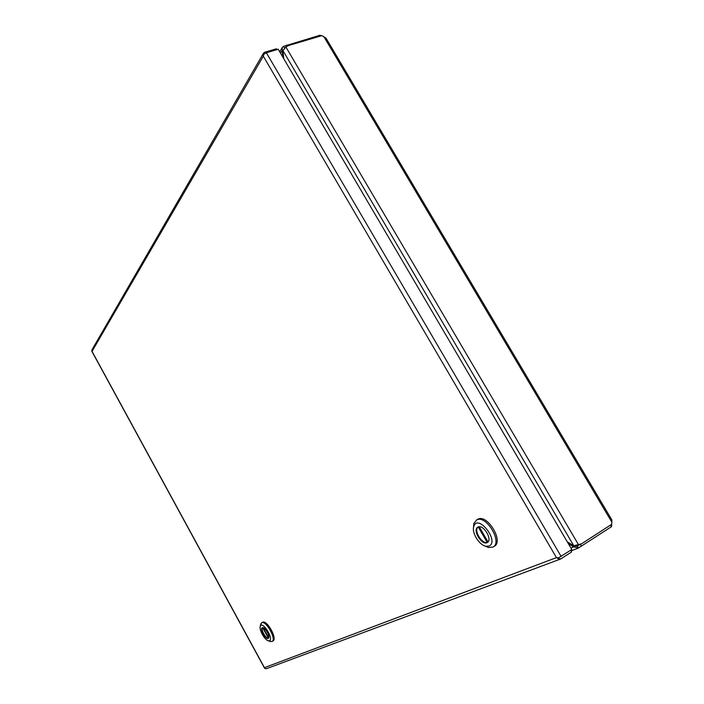 <?xml version="1.0" encoding="UTF-8"?>
<svg xmlns="http://www.w3.org/2000/svg" width="704" height="704" viewBox="0 0 704 704"><rect width="100%" height="100%" fill="white"/><g stroke="black" fill="none" stroke-linecap="round" stroke-linejoin="round"><path stroke-width="1.06" d="M570.68 550.229L571.657 551.892L560.991 558.809L558.457 558.782L556.442 557.621L558.501 557.894L571.789 549.507L278.212 49.254L266.367 52.765L263.894 54.138L263.314 56.197L263.498 53.17L264.651 52.281L276.487 48.77L276.98 49.614M264.695 668.202L264.431 667.656L265.065 668.598L266.482 668.694L560.569 559.02M263.498 53.17L91.881 349.967L91.819 351.111M556.442 557.612L263.314 56.179L92.039 351.384L264.431 667.665L556.45 557.621M558.457 558.782L558.756 557.762M263.894 54.146L263.261 53.953M610.773 524.902L611.486 526.68L578.424 548.02L573.725 546.911L570.9 547.985M579.674 544.685L577.306 546.119L578.424 548.02M611.486 526.68L610.526 525.061M611.67 524.313L611.908 520.01L326.005 38.139L321.878 35.64L288.473 45.549L285.859 46.948L282.973 50.626L573.786 545.776L581.601 543.778L611.67 524.313L611.635 526.346M576.91 546.278L575.186 545.961L573.725 546.911L568.366 543.682M280.5 53.152L282.154 50.398L282.322 47.423L283.58 46.332L320.118 35.2L321.209 35.842M320.602 36.018L320.118 35.2M283.58 46.332L284.539 47.969M282.762 56.998L282.154 50.398L283.114 50.116M285.859 46.948L578.609 544.887L577.35 545.371L580.219 544.482M573.786 545.776L567.31 541.869M283.712 58.617L282.973 50.626M272.14 641.432L272.994 640.922C277.71 638.906 266.895 619.538 262.583 622.239L262.46 622.31M260.533 625.011L261.659 622.785C265.962 620.083 276.778 639.461 272.07 641.467L269.826 641.3M269.447 640.746L268.435 640.807C264.81 640.288 258.843 629.666 260.286 626.322C262.196 620.145 274.155 638.915 269.447 640.746M262.328 627.73L262.266 627.757C259.591 628.936 265.83 640.024 268.242 638.361C270.899 637.226 264.783 626.234 262.328 627.73M262.513 627.669C260.533 629.42 265.98 639.038 268.462 638.176M262.645 627.651L268.47 638.176M268.69 637.789L263.182 627.713M493.293 546.876L494.155 546.348C504.196 541.693 487.335 513.7 477.875 519.218L477.382 519.49M473.493 527.762L473.818 523.574L476.661 519.948C486.103 514.439 502.964 542.45 492.941 547.096L488.488 547.527L484.906 545.996M489.016 546.066L485.751 546.242C479.116 545.002 471.601 532.69 473.73 526.601C477.602 513.066 499.902 541.279 489.016 546.066M478.034 527.058L477.858 527.155C472.12 529.883 481.932 545.952 487.265 542.52C492.932 539.889 483.428 524.014 478.034 527.058M478.104 527.032C473.22 530.341 482.416 545.046 487.652 542.256L487.986 541.922M478.254 526.97L487.177 542.414M487.995 541.93L479.239 526.786M561.106 556.415L266.367 52.765M581.46 546.163L580.422 544.403M572.651 545.222L571.912 545.697M286.739 45.074L287.285 46.006M282.445 52.659L283.052 52.483M611.943 522.306L323.761 36.476M264.458 667.982L91.854 351.296M577.958 548.249L571.05 550.862M279.708 51.797L282.322 47.423M578.398 544.958L577.931 545.116M262.495 622.283L261.571 622.829M268.435 640.807L270.688 641.608M260.286 626.322L260.735 623.938M477.602 519.358L476.379 520.089M485.751 546.242L488.488 547.527M473.73 526.601L473.818 523.574"/></g></svg>
